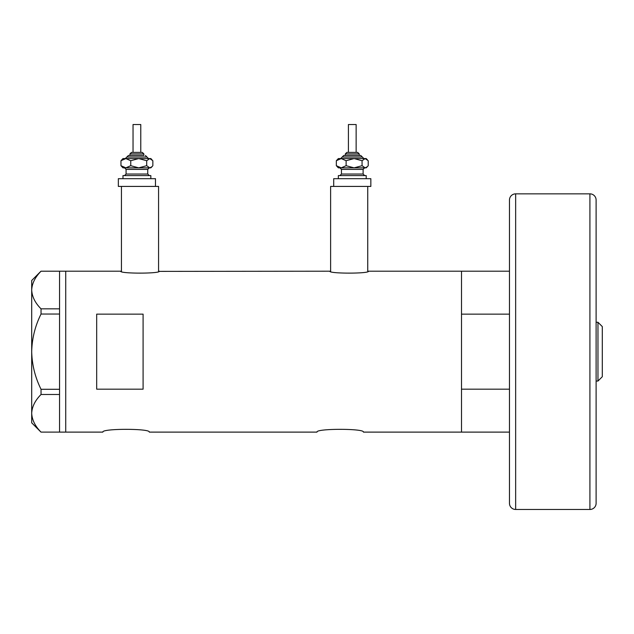 <?xml version="1.0" encoding="UTF-8"?>
<svg xmlns="http://www.w3.org/2000/svg" width="634" height="634" viewBox="0 0 634 634"><rect width="100%" height="100%" fill="white"/><g stroke="black" fill="none" stroke-linecap="round" stroke-linejoin="round"><path stroke-width="0.95" d="M159.34 271.201C160.545 273.761 119.461 273.761 120.666 271.201L121.435 271.384L121.435 186.42L158.571 186.42L158.571 271.384L329.839 271.201C328.642 273.761 369.725 273.761 368.52 271.201L367.744 271.384L367.744 186.42L330.615 186.42L330.615 271.384L329.839 271.201M102.867 432.111C101.424 428.41 150.718 428.41 149.283 432.111C150.733 428.41 101.424 428.41 102.867 432.111L65.738 432.111L65.738 271.201L65.738 432.111L59.548 432.111L59.548 394.483L41.036 394.483L41.036 389.284C35.124 377.365 32.017 364.819 31.7 351.656C32.025 338.445 35.132 325.9 41.036 314.036L41.036 308.837C35.155 302.949 32.049 296.68 31.7 290.023C32.009 283.461 35.116 277.185 41.036 271.209L59.548 271.209L59.548 314.036L41.036 314.036M317 432.111C315.558 428.41 364.843 428.41 363.417 432.111C364.859 428.41 315.558 428.41 317 432.111L149.283 432.111M143.094 389.173L143.094 314.139L96.685 314.139L96.685 389.173L143.094 389.173M509.467 432.111L461.504 432.111L461.504 271.201L368.52 271.201M120.666 271.201L59.548 271.201M509.467 389.173L461.504 389.173L461.504 432.111L363.417 432.111M59.548 314.036L59.548 394.483M41.036 308.837L59.548 308.837M59.548 432.103L41.036 432.103C35.155 426.214 32.049 419.946 31.7 413.289C32.009 406.727 35.116 400.458 41.036 394.483M41.036 389.284L59.548 389.284M40.98 432.103L31.7 422.83L31.7 280.49L40.98 271.209M509.467 271.201L461.504 271.201L461.504 314.139L509.467 314.139M597.965 322.262L602.3 326.589L602.3 376.723L597.965 381.05L597.965 322.262L596.111 322.262L596.111 289.77M597.965 381.05L596.111 381.05L596.111 413.542M515.656 509.467L589.921 509.467A6.189 6.189 0 0 0 596.111 503.277L596.111 200.035A6.189 6.189 0 0 0 589.921 193.845L515.656 193.845L515.656 509.467A6.189 6.189 0 0 1 509.467 503.277L509.467 200.035A6.189 6.189 0 0 1 515.656 193.845M131.904 152.382L141.913 152.382M143.87 155.473L143.87 153.927L129.946 153.927L129.946 155.473L128.401 155.473L143.339 155.473M133.037 124.533L140.78 124.533L140.78 152.382L133.037 152.382L133.037 124.533M122.98 178.685L122.98 175.586L150.837 175.586L150.837 178.685M154.062 186.42L118.344 186.42L118.344 178.685L155.473 178.685L155.473 186.42M151.986 159.72L150.837 158.571L149.775 158.571L146.692 160.719L138.719 158.571L130.747 160.719L125.857 158.571L120.967 160.719L122.98 158.571L149.775 158.571L152.849 160.719L152.849 165.696L151.986 166.702L149.775 167.852L138.719 167.852L148.34 167.852M122.98 167.852L138.719 167.852L130.747 165.696L125.857 167.852L120.967 165.696L122.98 167.852M146.692 160.719L146.692 165.696L149.775 167.852L150.837 167.852L151.986 166.702M146.692 165.696L138.719 167.852M120.967 160.719L120.967 165.696M130.747 160.719L130.747 165.696M347.273 152.382L357.687 152.382L347.273 152.382M345.316 153.927L345.316 155.473L343.763 155.473L360.786 155.473L359.24 155.473L359.24 153.927L345.316 153.927L346.861 152.382M348.407 152.382L348.407 124.533L356.142 124.533L356.142 152.382M345.316 155.473L358.709 155.473M338.35 178.685L338.35 175.586L366.198 175.586L366.198 178.685M333.706 178.685L370.842 178.685L370.842 186.42L333.706 186.42L333.706 178.685M363.876 158.571L362.331 157.018L342.217 157.018L340.672 158.571L341.227 158.571L336.337 160.719L338.35 158.571L365.136 158.571L368.219 160.719L368.219 165.696L367.348 166.702L365.136 167.852L354.089 167.852L363.71 167.852M338.35 167.852L354.089 167.852L346.116 165.696L341.227 167.852L336.337 165.696L338.35 167.852M341.227 158.571L346.116 160.719L354.089 158.571L362.062 160.719L362.062 165.696L365.136 167.852L366.198 167.852L367.348 166.702M362.062 165.696L354.089 167.852M362.062 160.719L365.136 158.571L366.198 158.571L367.348 159.72M336.337 160.719L336.337 165.696M346.116 160.719L346.116 165.696M589.921 509.467L589.921 193.845M148.514 158.571L146.961 157.018L126.855 157.018L128.401 155.473M149.283 167.852L147.738 169.397L126.079 169.397L126.079 174.041L147.738 174.041L149.283 175.586M364.653 167.852L363.108 169.397L341.449 169.397L341.449 174.041L363.108 174.041L364.653 175.586M129.946 153.927L131.492 152.382M147.738 169.397L147.738 174.041M126.079 169.397L124.533 167.852M126.079 174.041L124.533 175.586M146.961 157.018L145.416 155.473M126.855 157.018L125.302 158.571M143.87 153.927L142.325 152.382M342.217 157.018L343.763 155.473M363.108 169.397L363.108 174.041M341.449 169.397L339.895 167.852M341.449 174.041L339.895 175.586M362.331 157.018L360.786 155.473M359.24 153.927L357.687 152.382"/></g></svg>

